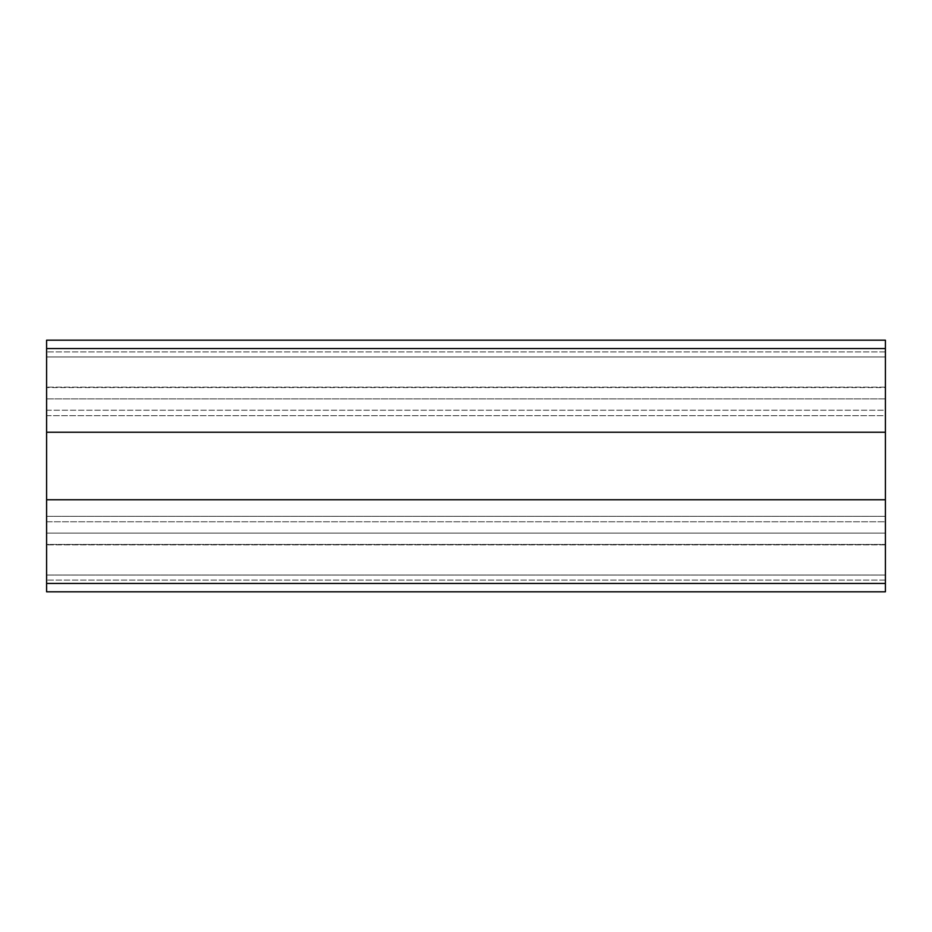 <?xml version="1.0" encoding="UTF-8"?>
<svg xmlns="http://www.w3.org/2000/svg" width="932" height="932" viewBox="0 0 932 932"><rect width="100%" height="100%" fill="white"/><g stroke="black" fill="none" stroke-linecap="round" stroke-linejoin="round"><path stroke-width="0.7" stroke-dasharray="4.66 3.5" d="M46.6 398.896L885.4 398.896L46.6 398.896L885.4 398.896L885.4 387.572L885.4 410.22L46.6 410.22L46.6 398.896L885.4 398.896L885.4 432.238L885.4 398.896L46.6 398.896L46.6 387.572L885.4 387.572L885.4 340.18L46.6 340.18L885.4 340.18L885.4 387.572L46.6 387.572L46.6 398.896L885.4 398.896L885.4 432.238L46.6 432.238L885.4 432.238L46.6 432.238L46.6 398.896L46.6 432.238L46.6 410.22L885.4 410.22L885.4 521.78L46.6 521.78L46.6 398.896M46.6 499.762L885.4 499.762L885.4 591.82L46.6 591.82L885.4 591.82L46.6 591.82L46.6 499.762L46.6 533.104L885.4 533.104L885.4 575.044L46.6 575.044L885.4 575.044L885.4 521.78L885.4 533.104L46.6 533.104L885.4 533.104L885.4 499.762L46.6 499.762L46.6 533.104L46.6 521.78L885.4 521.78L885.4 499.762L46.6 499.762L46.6 533.104L885.4 533.104L46.6 533.104L885.4 533.104L885.4 499.762M46.6 432.238L46.6 340.18L46.6 356.956L885.4 356.956L46.6 356.956L885.4 356.956L46.6 356.956L46.6 340.18L885.4 340.18L885.4 432.238M46.6 575.044L885.4 575.044L885.4 591.82L885.4 575.044L46.6 575.044L46.6 544.428L885.4 544.428L46.6 544.428L46.6 575.044M46.6 356.956L46.6 387.572L46.6 356.956M46.6 544.428L46.6 533.104L46.6 544.428M46.6 369.538L46.6 351.923L46.6 369.538M885.4 369.538L885.4 351.923L885.4 369.538M46.6 415.672L885.4 415.672L885.4 516.328L885.4 415.672L46.6 415.672L46.6 516.328L885.4 516.328L46.6 516.328L46.6 415.672M46.6 562.462L46.6 580.077L46.6 562.462M885.4 562.462L885.4 580.077L885.4 562.462M46.6 583.432L885.4 583.432M46.6 348.568L885.4 348.568M885.4 351.923L46.6 351.923L885.4 351.923M885.4 387.153L46.6 387.153L885.4 387.153M885.4 580.077L46.6 580.077L885.4 580.077M885.4 544.847L46.6 544.847L885.4 544.847"/><path stroke-width="1.4" d="M885.4 583.432L885.4 499.762L46.6 499.762L46.6 591.82L885.4 591.82L885.4 583.432L46.6 583.432M46.6 348.568L46.6 340.18L885.4 340.18L885.4 432.238L46.6 432.238L46.6 348.568L885.4 348.568M885.4 432.238L885.4 499.762M46.6 432.238L46.6 499.762"/></g></svg>
